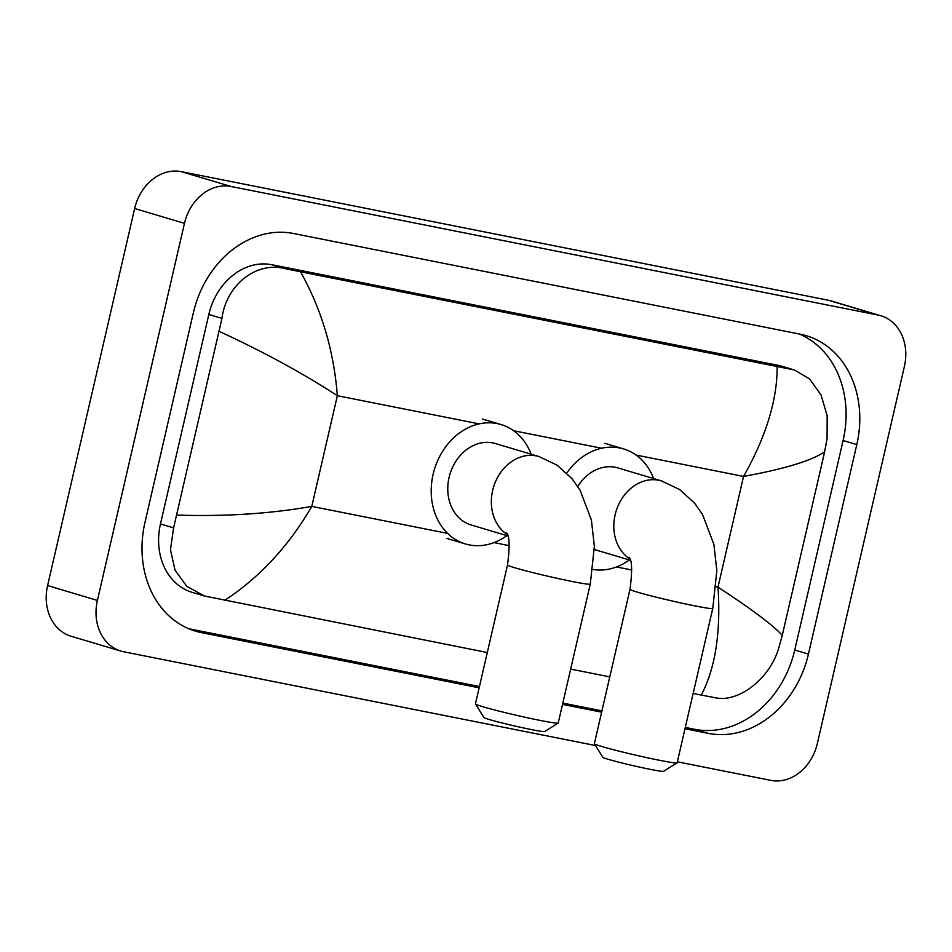 <?xml version="1.0" encoding="UTF-8"?>
<svg xmlns="http://www.w3.org/2000/svg" width="952" height="952" viewBox="0 0 952 952"><rect width="100%" height="100%" fill="white"/><g stroke="black" fill="none" stroke-linecap="round" stroke-linejoin="round"><path stroke-width="1.43" d="M595.488 745.535L123.677 651.763A45.303 37.116 -73.4 0 1 120.904 651.085L71.102 636.233A45.303 37.116 -73.4 0 1 47.6 585.563L134.649 208.5A45.303 37.116 -73.4 0 1 181.285 171.646L828.323 300.237A45.303 37.116 -73.4 0 1 831.096 300.915L880.897 315.767A45.303 37.116 -73.4 0 1 904.4 366.437L817.351 743.5A45.303 37.116 -73.4 0 1 770.715 780.354L677.36 761.802M120.904 651.085A45.303 37.116 -73.4 0 1 97.401 600.426L184.462 223.351A45.303 37.116 -73.4 0 1 231.098 186.497L878.125 315.088A45.303 37.116 -73.4 0 1 880.897 315.767M685 728.732L708.181 733.337A97.401 79.789 106.6 0 0 808.438 654.095L856.8 444.608A97.401 79.789 106.6 0 0 806.273 335.687A97.401 79.789 106.6 0 0 800.323 334.212L293.632 233.514A97.401 79.789 106.6 0 0 193.363 312.756L145.001 522.243A97.401 79.789 106.6 0 0 195.541 631.164A97.401 79.789 106.6 0 0 201.479 632.64L479.153 687.82M562.513 704.385L601.64 712.167M685.297 727.423L694.484 729.256A97.401 79.789 106.6 0 0 794.741 650.014L843.103 440.526A97.401 79.789 106.6 0 0 799.275 334.009M188.841 628.76L479.463 686.523M562.81 703.088L601.938 710.858M782.27 635.341L778.712 648.133C769.74 679.169 738.097 702.933 715.333 697.756L701.303 695.067C715.404 668.006 720.973 632.033 717.998 587.122C751.985 609.387 773.417 625.452 782.27 635.341L824.646 451.772C811.544 460.744 784.507 468.967 743.548 476.428C766.098 436.54 777.308 399.899 777.153 366.508L794.456 369.983L782.211 366.341A61.166 50.099 106.6 0 0 778.474 365.413L271.784 264.715A61.166 50.099 106.6 0 0 208.833 314.469L160.471 523.957A61.166 50.099 106.6 0 0 192.197 592.346L204.442 596L186.866 586.372L175.073 570.248L170.456 549.792L173.597 527.872L221.959 318.385C226.017 285.886 255.267 261.407 284.481 268.5L300.511 271.784C321.562 309.329 333.843 350.633 337.353 395.699C302.962 373.315 263.68 351.919 219.531 331.51M701.303 695.067L693.139 693.449M609.78 676.884L570.664 669.101M487.305 652.537L204.442 596M777.153 366.508L300.511 271.784M794.456 369.983L809.426 378.825L821.029 394.913L827.181 415.822L827.074 438.646L824.646 451.772M177.155 515.091C225.481 516.615 270.356 513.711 311.792 506.393C288.706 546.127 259.658 577.447 224.648 600.343M677.074 762.861L663.508 771.322A31.142 1.368 -167 0 1 650.323 769.371A31.142 1.368 -167 0 1 619.49 762.362A31.142 1.368 -167 0 1 602.866 757.328L594.381 743.774A42.471 1.868 13 0 0 617.051 750.64A42.471 1.868 13 0 0 659.093 760.208A42.471 1.868 13 0 0 677.074 762.861A42.471 1.868 13 0 0 677.134 762.79L712.762 608.435A42.471 1.868 -167 0 1 694.734 605.853A42.471 1.868 -167 0 1 651.87 596.083A42.471 1.868 -167 0 1 629.998 589.336L594.357 743.691A42.471 1.868 13 0 0 594.381 743.774M629.903 558.967A42.471 34.796 106.6 0 1 615.123 514.794A42.471 34.796 106.6 0 1 658.843 480.248A42.471 34.796 106.6 0 1 661.438 480.891L617.86 467.896A42.471 34.796 106.6 0 0 577.804 486.496M566.809 473.061A62.297 51.027 -73.4 0 1 623.524 448.904A62.297 51.027 -73.4 0 1 653.631 478.558M629.355 559.966A62.297 51.027 -73.4 0 1 592.965 569.463M558.158 723.092L544.592 731.553A31.142 1.368 -167 0 1 531.406 729.589A31.142 1.368 -167 0 1 500.573 722.58A31.142 1.368 -167 0 1 483.949 717.546L475.464 703.992A42.471 1.868 13 0 0 498.134 710.87A42.471 1.868 13 0 0 540.177 720.426A42.471 1.868 13 0 0 558.158 723.092A42.471 1.868 13 0 0 558.217 723.02L590.288 584.1A42.471 1.868 -167 0 1 572.247 581.505A42.471 1.868 -167 0 1 529.395 571.736A42.471 1.868 -167 0 1 507.511 564.988L475.441 703.909A42.471 1.868 13 0 0 475.464 703.992M507.428 534.631A42.471 34.796 106.6 0 1 492.648 490.458A42.471 34.796 106.6 0 1 536.369 455.901A42.471 34.796 106.6 0 1 538.963 456.543L495.385 443.549A42.471 34.796 106.6 0 0 449.07 477.464A42.471 34.796 106.6 0 0 471.097 524.957L507.844 535.917M506.869 535.619A62.297 51.027 -73.4 0 1 465.433 543.949A62.297 51.027 -73.4 0 1 433.112 474.286A62.297 51.027 -73.4 0 1 501.049 424.556A62.297 51.027 -73.4 0 1 531.157 454.223M716.237 586.777L717.998 587.122L743.548 476.428L636.091 455.068M447.63 533.394L311.792 506.393L337.353 395.699L479.165 423.878M513.604 430.72L601.652 448.225M494.028 542.616L509.356 545.663M616.515 566.952L631.831 569.998M231.098 186.497L181.285 171.646M184.462 223.351L134.649 208.5M97.401 600.426L47.6 585.563M878.125 315.088L828.323 300.237M843.103 440.526L856.8 444.608M794.741 650.014L808.438 654.095M694.484 729.256L708.181 733.337M189.745 629.141L201.479 632.64M160.471 523.957L173.597 527.872M208.833 314.469L221.959 318.385M271.784 264.715L284.481 268.5M778.474 365.413L791.183 369.197M661.438 480.891L679.633 489.542L694.579 503.108L702.505 514.437L713.869 544.306L716.844 570.641L712.762 608.435M623.524 448.904L604.853 443.323M629.129 557.229C632.08 560.312 632.366 571.01 629.998 589.336M594.369 549.53L630.331 560.252M538.963 456.543L557.158 465.195L572.104 478.773L580.03 490.09L591.394 519.959L594.357 546.293L590.288 584.1M501.049 424.556L482.367 418.987M465.433 543.949L446.762 538.38M506.654 532.894C509.606 535.976 509.891 546.674 507.511 564.988"/></g></svg>
